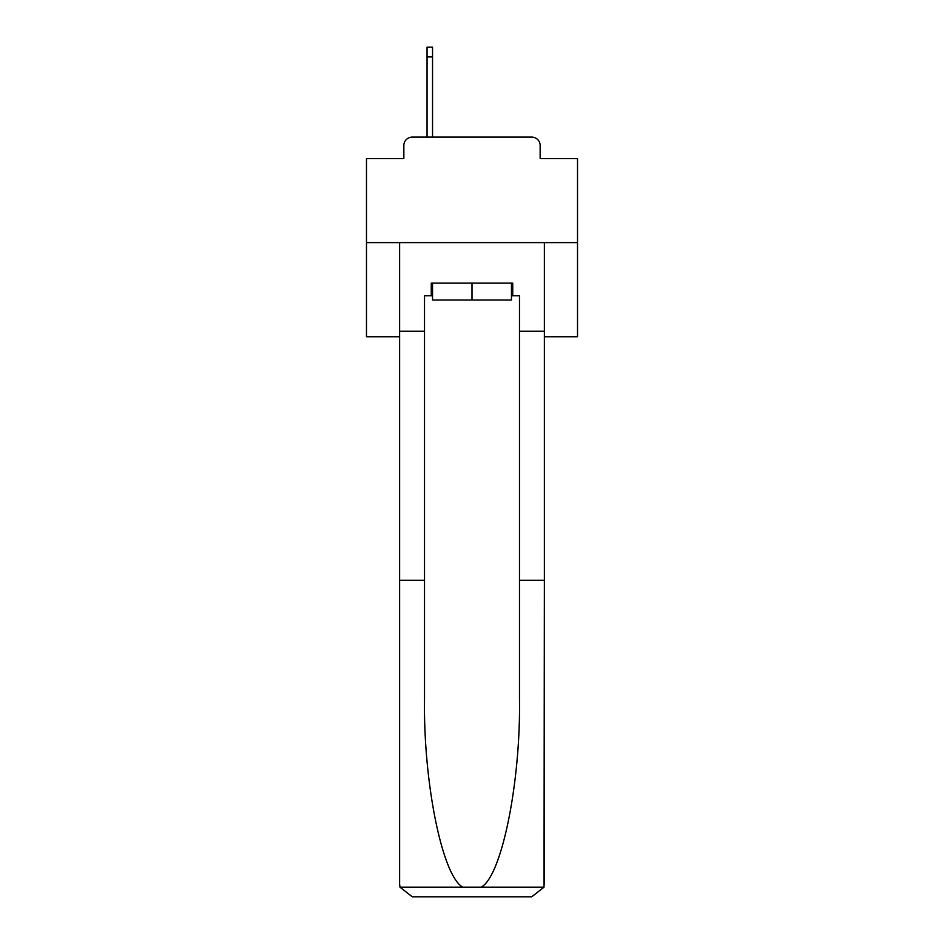 <?xml version="1.0" encoding="UTF-8"?>
<svg xmlns="http://www.w3.org/2000/svg" width="944" height="944" viewBox="0 0 944 944"><rect width="100%" height="100%" fill="white"/><g stroke="black" fill="none" stroke-linecap="round" stroke-linejoin="round"><path stroke-width="1.42" d="M403.843 145.541L403.843 158.627L403.843 145.541A8.437 8.437 0 0 1 412.28 137.092L427.054 137.092L427.054 47.2L432.541 47.2L432.541 137.092L439.078 137.092M544.381 336.737L577.516 336.737L577.516 158.627L540.157 158.627L540.157 145.541A8.437 8.437 0 0 0 531.72 137.092L412.28 137.092M577.516 242.608L366.484 242.608L366.484 158.627L403.843 158.627M366.484 242.608L366.484 336.737L399.619 336.737M504.922 137.092L531.72 137.092M540.157 158.627L540.157 145.541M511.459 295.791L512.734 295.791L512.734 283.129L431.266 283.129L431.266 295.791L424.517 295.791L424.517 580.253L399.619 580.253L399.619 884.139L399.985 887.171L412.28 896.8L531.72 896.8L544.015 887.171L544.381 580.253L544.381 884.139M499.647 896.8L531.72 896.8L499.647 896.8M424.517 580.253L424.517 698.324C423.207 782.187 442.264 876.15 462.808 887.171L481.192 887.171C501.736 876.15 520.793 782.187 519.483 698.324L519.483 295.791L512.734 295.791M399.619 884.139L399.619 242.608L544.381 242.608L544.381 331.25L519.483 331.25M424.517 331.25L399.619 331.25M544.381 331.25L544.381 580.253L519.483 580.253M431.266 295.791L432.541 295.791M432.541 283.129L432.541 300.015L511.459 300.015L511.459 283.129M472 283.129L472 300.015M399.985 887.171L462.808 887.171M481.192 887.171L544.015 887.171M427.054 56.911L432.541 56.911"/></g></svg>
